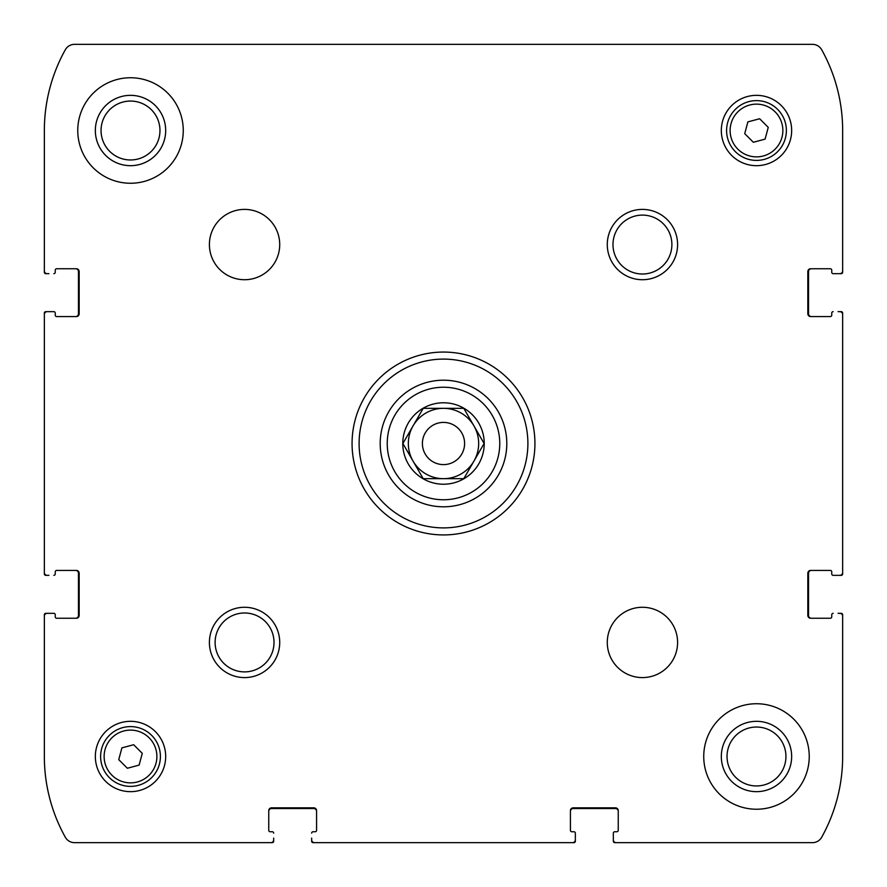 <?xml version="1.0" encoding="UTF-8"?>
<svg xmlns="http://www.w3.org/2000/svg" width="887" height="887" viewBox="0 0 887 887"><rect width="100%" height="100%" fill="white"/><g stroke="black" fill="none" stroke-linecap="round" stroke-linejoin="round"><path stroke-width="1.33" d="M573.235 808.534A2.816 2.816 0 0 0 570.419 811.35A2.816 2.816 0 0 1 573.235 808.534L615.434 808.534A2.816 2.816 0 0 1 618.25 811.35A2.816 2.816 0 0 0 615.434 808.534M616.842 831.751L614.735 831.751L616.842 831.751A1.408 1.408 0 0 0 618.25 830.343L618.25 810.651A2.816 2.816 0 0 0 615.434 807.835L573.235 807.835A2.816 2.816 0 0 0 570.419 810.651L570.419 830.343A1.408 1.408 0 0 0 571.827 831.751L573.933 831.751A1.408 1.408 0 0 1 575.341 833.159L575.341 839.834A2.816 2.816 0 0 1 572.525 842.65L314.475 842.65A2.816 2.816 0 0 1 311.659 839.834L311.659 841.242A1.408 1.408 0 0 0 313.067 842.65L573.933 842.65A1.408 1.408 0 0 0 575.341 841.242L575.341 833.159M613.327 833.159L613.327 841.242A1.408 1.408 0 0 0 614.735 842.65L616.132 842.65A2.816 2.816 0 0 1 613.327 839.834L613.327 833.159A1.408 1.408 0 0 1 614.735 831.751M614.735 842.65L812.47 842.65A10.555 10.555 0 0 0 821.695 837.228A165.991 165.991 0 0 0 842.65 756.489L842.65 614.735A1.408 1.408 0 0 0 841.242 613.327L839.834 613.327A2.816 2.816 0 0 1 842.65 616.132L842.65 614.735M808.534 615.434A2.816 2.816 0 0 0 811.35 618.25A2.816 2.816 0 0 1 808.534 615.434L808.534 573.235A2.816 2.816 0 0 1 811.35 570.419A2.816 2.816 0 0 0 808.534 573.235M831.751 571.827L831.751 573.933L831.751 571.827A1.408 1.408 0 0 0 830.343 570.419L810.651 570.419A2.816 2.816 0 0 0 807.835 573.235L807.835 615.434A2.816 2.816 0 0 0 810.651 618.25L830.343 618.25A1.408 1.408 0 0 0 831.751 616.842L831.751 614.735A1.408 1.408 0 0 1 833.159 613.327M833.159 575.341L841.242 575.341A1.408 1.408 0 0 0 842.65 573.933L842.65 313.067A1.408 1.408 0 0 0 841.242 311.659L839.834 311.659A2.816 2.816 0 0 1 842.65 314.475L842.65 572.525A2.816 2.816 0 0 1 839.834 575.341L833.159 575.341A1.408 1.408 0 0 1 831.751 573.933M808.534 313.765A2.816 2.816 0 0 0 811.35 316.581A2.816 2.816 0 0 1 808.534 313.765L808.534 271.566A2.816 2.816 0 0 1 811.35 268.75A2.816 2.816 0 0 0 808.534 271.566M831.751 270.158L831.751 272.265L831.751 270.158A1.408 1.408 0 0 0 830.343 268.75L810.651 268.75A2.816 2.816 0 0 0 807.835 271.566L807.835 313.765A2.816 2.816 0 0 0 810.651 316.581L830.343 316.581A1.408 1.408 0 0 0 831.751 315.173L831.751 313.067A1.408 1.408 0 0 1 833.159 311.659M833.159 273.673L841.242 273.673A1.408 1.408 0 0 0 842.65 272.265L842.65 270.868A2.816 2.816 0 0 1 839.834 273.673L833.159 273.673A1.408 1.408 0 0 1 831.751 272.265M618.383 44.35L549.962 44.35M842.65 272.265L842.65 130.511A165.991 165.991 0 0 0 821.695 49.772A10.555 10.555 0 0 0 812.47 44.35L74.53 44.35A10.555 10.555 0 0 0 65.305 49.772A165.991 165.991 0 0 0 44.35 130.511L44.35 272.265A1.408 1.408 0 0 0 45.758 273.673L47.166 273.673A2.816 2.816 0 0 1 44.35 270.868L44.35 272.265M78.466 271.566A2.816 2.816 0 0 0 75.65 268.75A2.816 2.816 0 0 1 78.466 271.566L78.466 313.765A2.816 2.816 0 0 1 75.65 316.581A2.816 2.816 0 0 0 78.466 313.765M55.249 315.173L55.249 313.067L55.249 315.173A1.408 1.408 0 0 0 56.657 316.581L76.349 316.581A2.816 2.816 0 0 0 79.165 313.765L79.165 271.566A2.816 2.816 0 0 0 76.349 268.75L56.657 268.75A1.408 1.408 0 0 0 55.249 270.158L55.249 272.265A1.408 1.408 0 0 1 53.841 273.673M53.841 311.659L45.758 311.659A1.408 1.408 0 0 0 44.35 313.067L44.35 573.933A1.408 1.408 0 0 0 45.758 575.341L47.166 575.341A2.816 2.816 0 0 1 44.35 572.525L44.35 314.475A2.816 2.816 0 0 1 47.166 311.659L53.841 311.659A1.408 1.408 0 0 1 55.249 313.067M78.466 573.235A2.816 2.816 0 0 0 75.65 570.419A2.816 2.816 0 0 1 78.466 573.235L78.466 615.434A2.816 2.816 0 0 1 75.65 618.25A2.816 2.816 0 0 0 78.466 615.434M55.249 616.842L55.249 614.735L55.249 616.842A1.408 1.408 0 0 0 56.657 618.25L76.349 618.25A2.816 2.816 0 0 0 79.165 615.434L79.165 573.235A2.816 2.816 0 0 0 76.349 570.419L56.657 570.419A1.408 1.408 0 0 0 55.249 571.827L55.249 573.933A1.408 1.408 0 0 1 53.841 575.341M53.841 613.327L45.758 613.327A1.408 1.408 0 0 0 44.35 614.735L44.35 616.132A2.816 2.816 0 0 1 47.166 613.327L53.841 613.327A1.408 1.408 0 0 1 55.249 614.735M44.35 614.735L44.35 756.489A165.991 165.991 0 0 0 65.305 837.228A10.555 10.555 0 0 0 74.53 842.65L272.265 842.65A1.408 1.408 0 0 0 273.673 841.242L273.673 839.834A2.816 2.816 0 0 1 270.868 842.65L272.265 842.65M271.566 808.534A2.816 2.816 0 0 0 268.75 811.35A2.816 2.816 0 0 1 271.566 808.534L313.765 808.534A2.816 2.816 0 0 1 316.581 811.35A2.816 2.816 0 0 0 313.765 808.534M315.173 831.751L313.067 831.751L315.173 831.751A1.408 1.408 0 0 0 316.581 830.343L316.581 810.651A2.816 2.816 0 0 0 313.765 807.835L271.566 807.835A2.816 2.816 0 0 0 268.75 810.651L268.75 830.343A1.408 1.408 0 0 0 270.158 831.751L272.265 831.751A1.408 1.408 0 0 1 273.673 833.159M313.067 842.65L573.933 842.65M842.65 573.933L842.65 313.067M44.35 313.067L44.35 573.933M575.341 841.242L575.341 838.082M613.327 838.082L613.327 841.242M841.242 613.327L838.082 613.327M838.082 575.341L841.242 575.341M841.242 311.659L838.082 311.659M838.082 273.673L841.242 273.673M45.758 273.673L48.918 273.673M48.918 311.659L45.758 311.659M45.758 575.341L48.918 575.341M48.918 613.327L45.758 613.327M273.673 841.242L273.673 838.082M311.659 838.082L311.659 841.242M130.511 165.681A35.17 35.17 0 0 1 100.054 112.926A35.17 35.17 0 0 1 160.968 112.926A35.17 35.17 0 0 1 130.511 165.681M130.511 159.97A29.459 29.459 0 0 1 104.999 115.787A29.459 29.459 0 0 1 156.023 115.787A29.459 29.459 0 0 1 130.511 159.97M756.489 791.659A35.17 35.17 0 0 1 726.032 738.904A35.17 35.17 0 0 1 786.946 738.904A35.17 35.17 0 0 1 756.489 791.659M756.489 785.949A29.459 29.459 0 0 1 730.977 741.765A29.459 29.459 0 0 1 782.001 741.765A29.459 29.459 0 0 1 756.489 785.949M423.199 408.33L463.801 408.33L484.102 443.5L463.801 478.67L423.199 478.67L402.898 443.5L423.199 408.33L443.5 408.33A35.17 35.17 0 0 1 473.957 425.915L484.102 443.5L473.957 461.085L463.801 478.67L443.5 478.67A35.17 35.17 0 0 1 413.043 461.085L402.898 443.5L423.199 408.33M423.143 478.769A40.724 40.724 0 0 1 443.5 402.776A40.724 40.724 0 0 1 482.838 454.044A40.724 40.724 0 0 1 423.143 478.769M311.659 833.159A1.408 1.408 0 0 1 313.067 831.751M130.511 77.757A52.754 52.754 0 0 1 176.191 156.888A52.754 52.754 0 0 1 84.83 156.888A52.754 52.754 0 0 1 130.511 77.757M244.568 209.399A35.17 35.17 0 0 1 275.014 262.142A35.17 35.17 0 0 1 214.111 262.142A35.17 35.17 0 0 1 244.568 209.399M642.432 607.273A35.17 35.17 0 0 1 672.889 660.017A35.17 35.17 0 0 1 611.986 660.017A35.17 35.17 0 0 1 642.432 607.273M756.489 703.735A52.754 52.754 0 0 1 802.17 782.866A52.754 52.754 0 0 1 710.809 782.866A52.754 52.754 0 0 1 756.489 703.735M130.511 721.319A35.17 35.17 0 0 1 160.968 774.074A35.17 35.17 0 0 1 100.054 774.074A35.17 35.17 0 0 1 130.511 721.319M756.489 95.341A35.17 35.17 0 0 1 786.946 148.096A35.17 35.17 0 0 1 726.032 148.096A35.17 35.17 0 0 1 756.489 95.341M244.568 607.273A35.17 35.17 0 0 1 275.014 660.017A35.17 35.17 0 0 1 214.111 660.017A35.17 35.17 0 0 1 244.568 607.273M642.432 209.399A35.17 35.17 0 0 1 672.889 262.142A35.17 35.17 0 0 1 611.986 262.142A35.17 35.17 0 0 1 642.432 209.399M443.5 352.061A91.439 91.439 0 0 1 522.687 489.214A91.439 91.439 0 0 1 364.313 489.214A91.439 91.439 0 0 1 443.5 352.061M443.5 359.102A84.398 84.398 0 0 1 516.589 485.699A84.398 84.398 0 0 1 370.411 485.699A84.398 84.398 0 0 1 443.5 359.102M443.5 380.201A63.299 63.299 0 0 1 498.317 475.155A63.299 63.299 0 0 1 388.683 475.155A63.299 63.299 0 0 1 443.5 380.201A63.299 63.299 0 0 1 498.317 475.155A63.299 63.299 0 0 1 388.683 475.155A63.299 63.299 0 0 1 443.5 380.201M642.432 215.109A29.459 29.459 0 0 1 667.944 259.292A29.459 29.459 0 0 1 616.931 259.292A29.459 29.459 0 0 1 642.432 215.109M244.568 612.984A29.459 29.459 0 0 1 270.069 657.167A29.459 29.459 0 0 1 219.056 657.167A29.459 29.459 0 0 1 244.568 612.984M756.489 100.619A29.892 29.892 0 0 1 782.378 145.457A29.892 29.892 0 0 1 730.6 145.457A29.892 29.892 0 0 1 756.489 100.619A29.892 29.892 0 0 1 782.378 145.457A29.892 29.892 0 0 1 730.6 145.457A29.892 29.892 0 0 1 756.489 100.619M768.253 127.362L759.638 118.747L747.874 121.896L744.725 133.66L753.34 142.275L765.104 139.126L768.253 127.362M130.511 726.597A29.892 29.892 0 0 1 156.4 771.435A29.892 29.892 0 0 1 104.622 771.435A29.892 29.892 0 0 1 130.511 726.597A29.892 29.892 0 0 1 156.4 771.435A29.892 29.892 0 0 1 104.622 771.435A29.892 29.892 0 0 1 130.511 726.597M142.275 753.34L133.66 744.725L121.896 747.874L118.747 759.638L127.362 768.253L139.126 765.104L142.275 753.34M423.199 478.67L413.043 461.085A35.17 35.17 0 0 1 443.5 408.33M463.801 408.33L473.957 425.915A35.17 35.17 0 0 1 443.5 478.67M443.5 422.4A21.1 21.1 0 0 1 461.772 454.055A21.1 21.1 0 0 1 425.228 454.055A21.1 21.1 0 0 1 443.5 422.4M443.5 387.231A56.269 56.269 0 0 1 492.23 471.629A56.269 56.269 0 0 1 394.77 471.629A56.269 56.269 0 0 1 443.5 387.231M756.489 104.134A26.377 26.377 0 0 1 779.329 143.694A26.377 26.377 0 0 1 733.649 143.694A26.377 26.377 0 0 1 756.489 104.134M130.511 730.112A26.377 26.377 0 0 1 153.351 769.683A26.377 26.377 0 0 1 107.671 769.683A26.377 26.377 0 0 1 130.511 730.112"/></g></svg>
